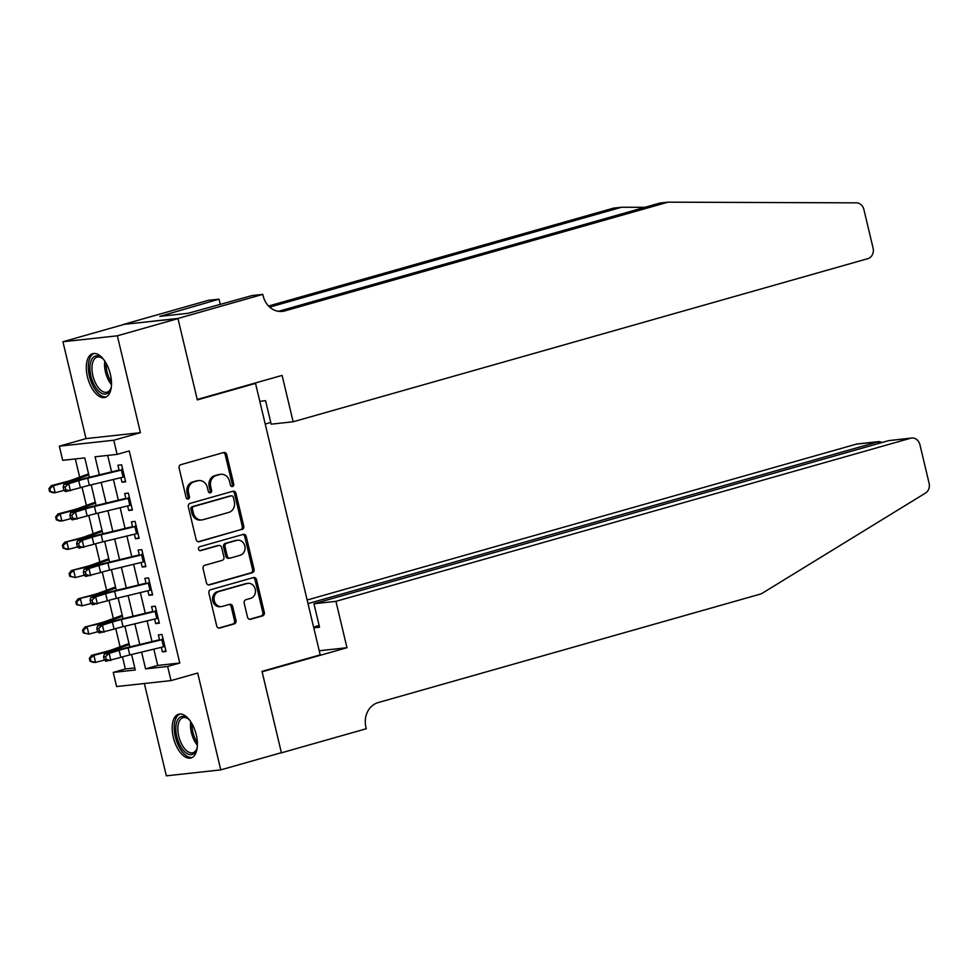<?xml version="1.0" encoding="UTF-8"?>
<svg xmlns="http://www.w3.org/2000/svg" width="978" height="978" viewBox="0 0 978 978"><rect width="100%" height="100%" fill="white"/><g stroke="black" fill="none" stroke-linecap="round" stroke-linejoin="round"><path stroke-width="1.47" d="M232.544 486.518A2.005 1.724 83.8 0 0 233.742 484.11L226.725 454.611A2.861 2.469 83.8 0 0 223.681 452.521L180.832 464.672A2.861 2.469 83.8 0 0 179.121 468.132L186.15 497.619A2.005 1.724 83.8 0 0 189.475 496.677L188.571 492.851A9.157 7.885 83.8 0 1 194.072 481.812L197.642 480.797A9.157 7.885 83.8 0 1 198.754 480.577A9.157 7.885 83.8 0 1 207.373 487.521L208.277 491.335A2.005 1.724 83.8 0 0 211.615 490.394L210.698 486.579A9.157 7.885 83.8 0 1 216.199 475.528L219.769 474.513A9.157 7.885 83.8 0 1 220.894 474.293A9.157 7.885 83.8 0 1 229.5 481.237L230.417 485.051A2.005 1.724 83.8 0 0 232.544 486.518M231.541 486.457A2.005 1.724 83.8 0 0 232.275 484.269L225.246 454.782A2.861 2.469 83.8 0 0 223.241 452.643M187.275 499.024A2.005 1.724 83.8 0 0 188.008 496.836L187.091 493.022L188.571 492.851M209.402 492.741A2.005 1.724 83.8 0 0 210.136 490.553L209.231 486.738L210.698 486.579M196.272 734.845A22.739 11.418 -105.8 0 0 178.583 714.221A22.739 11.418 -105.8 0 0 173.326 737.351A22.739 11.418 -105.8 0 0 191.003 757.974A22.739 11.418 -105.8 0 0 196.272 734.845M110.367 374.293A22.739 11.418 -105.8 0 0 92.69 353.669A22.739 11.418 -105.8 0 0 87.433 376.799A22.739 11.418 -105.8 0 0 105.111 397.41A22.739 11.418 -105.8 0 0 110.367 374.293M247.532 617.179A2.861 2.469 83.8 0 0 250.576 619.282L262.593 615.871A2.861 2.469 83.8 0 0 264.317 612.411L256.517 579.661A2.861 2.469 83.8 0 0 253.473 577.558L210.625 589.722A2.861 2.469 83.8 0 0 208.913 593.169L216.713 625.932A2.861 2.469 83.8 0 0 219.757 628.023L234.268 623.903A2.861 2.469 83.8 0 0 235.991 620.455L232.654 606.433A2.861 2.469 83.8 0 0 229.61 604.343L222.409 606.384A7.653 6.589 83.8 0 1 221.468 606.568A7.653 6.589 83.8 0 1 214.17 600.223A7.653 6.589 83.8 0 1 218.876 591.531L247.079 583.524A7.653 6.589 83.8 0 1 248.009 583.34A7.653 6.589 83.8 0 1 255.319 589.685A7.653 6.589 83.8 0 1 250.612 598.377L245.918 599.71A2.861 2.469 83.8 0 0 244.194 603.157L247.532 617.179M153.827 649.147L157.715 665.431L179.769 663.023L167.641 666.458L171.016 680.602L116.602 686.544L113.228 672.412L135.294 670.003L131.602 654.514M177.935 318.461L197.238 399.476L282.104 375.393L293.156 421.775L867.828 258.657A8.741 7.531 83.8 0 0 873.085 248.119L863.892 209.512A8.741 7.531 83.8 0 0 856.398 202.849L667.986 202.165L284.867 310.906A20.404 17.58 -96.2 0 1 282.361 311.395A20.404 17.58 -96.2 0 1 263.168 295.931L262.801 294.378L177.935 318.461L123.521 324.403L177.972 318.608L197.336 399.904L255.527 383.388L320.209 654.857L262.006 671.385L281.383 752.681L220.759 769.882L197.69 673.035L171.016 680.602M177.972 318.608L117.348 335.809L62.934 341.75L86.015 438.609L59.34 446.176L113.754 440.234L117.115 454.379L95.062 456.787L99.365 474.843M86.015 438.609L140.429 432.667L117.348 335.809M140.429 432.667L113.754 440.234M179.769 663.023L129.243 450.931L117.115 454.379M242.031 529.538A2.861 2.469 83.8 0 0 243.754 526.091L235.942 493.34A2.861 2.469 83.8 0 0 232.898 491.237L190.062 503.401A2.861 2.469 83.8 0 0 188.338 506.849L196.15 539.599A2.861 2.469 83.8 0 0 199.194 541.702L240.564 529.697A2.861 2.469 83.8 0 0 242.275 526.25L234.476 493.499A2.861 2.469 83.8 0 0 232.458 491.359M246.224 536.494L254.035 569.257A2.861 2.469 83.8 0 1 252.312 572.705L209.475 584.868A2.861 2.469 83.8 0 1 206.431 582.766L203.094 568.744A2.861 2.469 83.8 0 1 204.805 565.296L222.189 560.37A2.861 2.469 83.8 0 0 223.901 556.91L221.688 547.619A2.861 2.469 83.8 0 0 218.644 545.516L200.551 550.651A2.005 1.724 83.8 0 1 199.634 546.763L243.192 534.404A2.861 2.469 83.8 0 1 246.224 536.494L244.757 536.665L252.556 569.416L254.035 569.257M144.353 683.512L166.346 775.835L220.759 769.882M123.558 324.549L62.934 341.75M120.893 477.655L121.981 482.191L125.649 481.787L121.614 464.819L117.935 465.222L119.218 470.589M127.629 505.944L128.717 510.467L132.397 510.064L128.35 493.095L124.671 493.499L125.954 498.866M134.377 534.22L135.453 538.744L139.133 538.352L135.086 521.384L131.407 521.787L132.69 527.154M141.113 562.497L142.189 567.032L145.869 566.629L141.822 549.66L138.142 550.064L139.426 555.431M147.849 590.773L148.925 595.309L152.605 594.905L148.558 577.937L144.878 578.34L146.162 583.707M154.585 619.05L155.661 623.585L159.341 623.182L155.294 606.213L151.614 606.617L152.898 611.983M107.678 455.406L111.602 471.885M113.411 479.477L118.338 500.161M120.147 507.753L125.074 528.438M126.883 536.03L131.81 556.714M133.619 564.306L138.546 584.991M140.355 592.582L145.282 613.279M147.091 620.859L152.018 641.556M161.321 647.338L162.397 651.861L166.077 651.458L162.03 634.49L158.363 634.893L159.634 640.26M75.318 458.939L79.658 477.142M82.054 487.215L86.394 505.418M88.79 515.492L93.13 533.695M95.526 543.768L99.866 561.971M102.262 572.057L106.602 590.26M108.998 600.333L113.338 618.536M115.746 628.61L120.074 646.813M122.482 656.886L125.355 668.964L134.805 667.937M255.527 383.388L252.935 383.669M125.355 668.964L113.228 672.412M89.377 477.252L84.768 457.912L62.702 460.32L59.34 446.176M141.59 652.106L145.588 668.879L167.641 666.458M101.174 482.435L106.101 503.12M107.91 510.712L112.837 531.396M114.646 538.988L119.573 559.673M121.382 567.264L126.309 587.949M128.118 595.541L133.045 616.238M134.854 623.817L139.781 644.514M129.793 646.923L124.866 626.238M123.057 618.646L118.13 597.961M116.321 590.37L111.394 569.685M109.585 562.093L104.658 541.396M102.849 533.817L97.922 513.12M96.113 505.528L91.186 484.844M157.715 665.431L145.588 668.879M121.981 482.191L125.514 481.188M128.717 510.467L132.25 509.465M135.453 538.744L138.986 537.741M142.189 567.032L145.722 566.03M148.925 595.309L152.458 594.306M155.661 623.585L159.194 622.583M162.397 651.861L165.93 650.859M220.894 474.293L219.427 474.452A9.157 7.885 83.8 0 0 218.302 474.672L219.769 474.513M209.231 486.738A9.157 7.885 83.8 0 1 214.732 475.687L218.302 474.672M198.754 480.577L197.287 480.736A9.157 7.885 83.8 0 0 196.162 480.956L197.642 480.797M187.091 493.022A9.157 7.885 83.8 0 1 192.593 481.971L196.162 480.956M198.167 541.739L240.564 529.697M233.339 497.337A2.005 1.724 83.8 0 0 231.211 495.87L193.607 506.543A2.005 1.724 83.8 0 0 192.409 508.951L193.363 512.985A9.157 7.885 83.8 0 0 201.969 519.917A9.157 7.885 83.8 0 0 203.094 519.697L228.803 512.411A9.157 7.885 83.8 0 0 234.304 501.359L233.339 497.337M230.233 495.968A2.005 1.724 83.8 0 0 229.744 496.029L231.211 495.87M201.969 519.917L200.502 520.076A9.157 7.885 83.8 0 1 191.896 513.144L190.93 509.122A2.005 1.724 83.8 0 1 192.14 506.702L229.744 496.029M208.448 584.905L250.845 572.864A2.861 2.469 83.8 0 0 252.556 569.416M217.886 545.602A2.861 2.469 83.8 0 0 217.177 545.675L199.695 550.638M240.209 555.247A7.653 6.589 83.8 0 0 244.928 546.555A7.653 6.589 83.8 0 0 237.617 540.211A7.653 6.589 83.8 0 0 236.676 540.394L226.737 543.218A2.861 2.469 83.8 0 0 225.026 546.665L227.238 555.969A2.861 2.469 83.8 0 0 230.27 558.071L240.209 555.247M237.617 540.211L236.138 540.369A7.653 6.589 83.8 0 0 235.209 540.553L236.676 540.394M229.928 558.132L228.461 558.291A2.861 2.469 83.8 0 1 225.759 556.127L223.546 546.824A2.861 2.469 83.8 0 1 225.27 543.377L235.209 540.553M244.757 536.665A2.861 2.469 83.8 0 0 242.74 534.526M248.009 583.34L246.542 583.499A7.653 6.589 83.8 0 0 245.612 583.683L247.079 583.524M221.468 606.568L220.001 606.727A7.653 6.589 83.8 0 1 212.691 600.382A7.653 6.589 83.8 0 1 217.397 591.69L245.612 583.683M218.73 628.059L232.801 624.062A2.861 2.469 83.8 0 0 234.524 620.614L231.187 606.604A2.861 2.469 83.8 0 0 229.17 604.465M249.549 619.318L261.126 616.03A2.861 2.469 83.8 0 0 262.85 612.583L255.038 579.82A2.861 2.469 83.8 0 0 253.021 577.692M88.57 473.89L72.042 479.917A14.572 1.064 166.6 0 1 64.377 482.215L51.223 485.663L53.46 485.663L66.614 482.203A21.858 1.601 -13.4 0 0 78.106 478.768L88.802 474.868M49.792 488.694L48.9 488.707L49.572 491.531L50.465 491.531L49.792 488.694L53.46 485.663L55.147 492.729L64.157 490.357M50.465 491.531L55.147 492.729L52.91 492.741L49.572 491.531M48.9 488.707L51.223 485.663M124.463 476.787A10.208 0.746 166.6 0 1 123.106 477.13L89.377 485.284A14.572 1.064 -13.4 0 0 80.404 487.716L65.502 491.592L63.839 490.064L65.807 489.758L65.135 486.934L63.154 487.24L63.839 490.064M122.776 469.721A10.208 0.746 166.6 0 1 121.419 470.063L87.69 478.218A14.572 1.064 -13.4 0 0 78.717 480.65L68.753 483.755L70.44 490.822L65.807 489.758M65.135 486.934L68.753 483.755L63.827 484.526L73.778 481.421A21.858 1.601 166.6 0 1 87.25 477.765L119.096 470.076M122.69 469.354L121.492 469.489M63.827 484.526L63.154 487.24M111.406 386.2A19.67 9.878 74.2 0 1 110.734 388.841A19.67 9.878 74.2 0 1 94.511 385.479A19.67 9.878 74.2 0 1 90.624 362.178A19.67 9.878 74.2 0 1 101.993 358.021A19.67 9.878 74.2 0 1 103.949 359.904M102.556 358.51A18.215 9.144 -105.8 0 0 97.079 357.129A18.215 9.144 -105.8 0 0 96.199 384.354A18.215 9.144 -105.8 0 0 107.03 392.178A18.215 9.144 -105.8 0 0 110.966 388.119M94.108 353.449A22.592 11.345 -105.8 0 0 93.582 387.031A22.592 11.345 -105.8 0 0 106.431 396.86M197.311 746.752A19.67 9.878 74.2 0 1 196.627 749.392A19.67 9.878 74.2 0 1 180.417 746.031A19.67 9.878 74.2 0 1 176.517 722.73A19.67 9.878 74.2 0 1 187.886 718.573A19.67 9.878 74.2 0 1 189.842 720.456M188.461 719.062A18.215 9.144 -105.8 0 0 182.972 717.681A18.215 9.144 -105.8 0 0 182.091 744.906A18.215 9.144 -105.8 0 0 192.923 752.73A18.215 9.144 -105.8 0 0 196.859 748.671M180.001 714.001A22.592 11.345 -105.8 0 0 179.475 747.583A22.592 11.345 -105.8 0 0 192.324 757.412M265.221 424.036L270.759 422.459M644.881 207.324L621.617 207.238L269.696 307.116M621.617 207.238L613.573 208.118L268.571 306.028M667.986 202.165L659.93 203.045L278.461 311.322M262.801 294.378L252.141 295.539L188.204 313.278L159.817 316.383L219.048 299.158L208.387 300.319L123.521 324.403M293.156 421.775L271.163 424.171L265.576 400.699L259.806 401.335M220.343 304.561L219.048 299.158M167.385 315.552L167.091 314.317M335.931 601.336L910.604 438.23L888.623 440.638L313.95 603.744L335.931 601.336L346.982 647.717L262.116 671.8L281.419 752.828L280.552 752.913M888.623 440.638L911.679 438.022A8.741 7.531 83.8 0 1 919.907 444.648L929.1 483.254A8.741 7.531 83.8 0 1 925.53 493.059L761.287 593.829L378.168 702.571A20.404 17.58 83.8 0 0 365.906 727.18L366.285 728.732L281.419 752.828M319.231 650.749L346.982 647.717M313.767 627.839L319.537 627.216L313.95 603.744M307.997 603.609L878.183 441.775L856.19 444.171A8.741 7.531 -96.2 0 1 857.266 443.963L879.21 441.567L878.183 441.775L878.586 443.486M307.141 600.015L856.19 444.171M911.679 438.022A8.741 7.531 83.8 0 0 910.604 438.23M313.583 627.081L319.134 625.504M882.205 442.459L879.21 441.567M95.306 502.166L78.778 508.205A14.572 1.064 166.6 0 1 71.113 510.492L57.959 513.939L60.196 513.939L73.35 510.479A21.858 1.601 -13.4 0 0 84.841 507.044L95.538 503.144M56.528 516.983L55.636 516.983L56.308 519.807L57.201 519.807L56.528 516.983L60.196 513.939L61.883 521.005L70.893 518.633M57.201 519.807L61.883 521.005L59.646 521.017L56.308 519.807M55.636 516.983L57.959 513.939M102.042 530.443L85.514 536.482A14.572 1.064 166.6 0 1 77.849 538.768L64.695 542.228L80.086 538.756A21.858 1.601 -13.4 0 0 91.577 535.321L102.274 531.421M63.264 545.259L62.372 545.259L63.044 548.083L63.937 548.083L63.264 545.259L66.932 542.215L68.619 549.281L77.629 546.922M63.937 548.083L68.619 549.281L66.382 549.294L63.044 548.083M62.372 545.259L64.695 542.228M108.778 558.719L92.25 564.758A14.572 1.064 166.6 0 1 84.585 567.044L71.431 570.504L86.822 567.032A21.858 1.601 -13.4 0 0 98.326 563.609L109.01 559.697M70 573.536L69.108 573.536L69.78 576.372L70.685 576.36L70 573.536L73.668 570.492L75.355 577.558L84.365 575.198M70.685 576.36L75.355 577.558L69.78 576.372M69.108 573.536L71.431 570.504M115.514 586.996L98.986 593.035A14.572 1.064 166.6 0 1 91.321 595.321L78.167 598.78L93.558 595.321A21.858 1.601 -13.4 0 0 105.062 591.886L115.746 587.974M76.749 601.812L75.844 601.812L76.516 604.649L77.421 604.636L76.749 601.812L80.404 598.768L82.091 605.847L91.101 603.475M77.421 604.636L82.091 605.847L76.516 604.649M75.844 601.812L78.167 598.78M131.199 505.076A10.208 0.746 166.6 0 1 129.842 505.406L96.113 513.56A14.572 1.064 -13.4 0 0 87.14 515.993L72.25 519.868L70.575 518.34L72.543 518.034L71.871 515.21L69.89 515.516L70.575 518.34M129.512 497.998A10.208 0.746 166.6 0 1 128.155 498.34L94.426 506.494A14.572 1.064 -13.4 0 0 85.453 508.927L75.489 512.032L77.176 519.098L72.543 518.034M71.871 515.21L75.489 512.032L70.563 512.802L80.514 509.697A21.858 1.601 166.6 0 1 93.986 506.054L125.832 498.352M129.426 497.631L128.228 497.765M70.563 512.802L69.89 515.516M137.935 533.352A10.208 0.746 166.6 0 1 136.578 533.682L102.849 541.836A14.572 1.064 -13.4 0 0 93.876 544.269L78.986 548.157L77.311 546.629L79.279 546.311L78.607 543.487L76.639 543.792L77.311 546.629M136.248 526.274A10.208 0.746 166.6 0 1 134.891 526.616L101.162 534.77A14.572 1.064 -13.4 0 0 92.189 537.203L82.225 540.308L83.912 547.374L79.279 546.311M78.607 543.487L82.225 540.308L77.299 541.078L87.262 537.973A21.858 1.601 166.6 0 1 100.722 534.33L132.568 526.629M136.162 525.919L134.964 526.042M77.299 541.078L76.639 543.792M144.671 561.629A10.208 0.746 166.6 0 1 143.314 561.959L109.585 570.113A14.572 1.064 -13.4 0 0 100.612 572.546L85.722 576.433L84.047 574.905L86.015 574.587L85.343 571.763L83.374 572.069L84.047 574.905M142.996 554.563A10.208 0.746 166.6 0 1 141.627 554.893L107.898 563.047A14.572 1.064 -13.4 0 0 98.925 565.48L88.961 568.585L90.648 575.651L86.015 574.587M85.343 571.763L88.961 568.585L84.035 569.355L93.998 566.25A21.858 1.601 166.6 0 1 107.458 562.607L139.304 554.905M142.898 554.196L141.7 554.318M84.035 569.355L83.374 572.069M151.407 589.905A10.208 0.746 166.6 0 1 150.05 590.247L116.321 598.402A14.572 1.064 -13.4 0 0 107.348 600.834L92.458 604.71L90.783 603.181L92.751 602.876L92.079 600.04L90.11 600.358L90.783 603.181M149.732 582.839A10.208 0.746 166.6 0 1 148.363 583.169L114.634 591.323A14.572 1.064 -13.4 0 0 105.661 593.756L95.697 596.861L97.384 603.939L92.751 602.876M92.079 600.04L95.697 596.861L90.771 597.644L100.734 594.538A21.858 1.601 166.6 0 1 114.194 590.883L146.04 583.181M149.634 582.472L148.436 582.607M90.771 597.644L90.11 600.358M122.25 615.284L105.722 621.311A14.572 1.064 166.6 0 1 98.057 623.609L84.903 627.057L100.294 623.597A21.858 1.601 -13.4 0 0 111.798 620.162L122.482 616.25M83.485 630.089L82.58 630.101L83.252 632.925L84.157 632.925L83.485 630.089L87.14 627.045L88.827 634.123L97.837 631.751M84.157 632.925L88.827 634.123L83.252 632.925M82.58 630.101L84.903 627.057M158.143 618.182A10.208 0.746 166.6 0 1 156.786 618.524L123.057 626.678A14.572 1.064 -13.4 0 0 114.084 629.111L99.194 632.986L97.519 631.458L99.487 631.152L98.815 628.328L96.846 628.634L97.519 631.458M156.468 611.116A10.208 0.746 166.6 0 1 155.099 611.446L121.37 619.6A14.572 1.064 -13.4 0 0 112.397 622.032L102.445 625.138L104.12 632.216L99.487 631.152M98.815 628.328L102.445 625.138L97.507 625.92L107.47 622.815A21.858 1.601 166.6 0 1 120.93 619.16L152.776 611.47M156.382 610.749L155.172 610.883M97.507 625.92L96.846 628.634M128.998 643.561L112.458 649.588A14.572 1.064 166.6 0 1 104.793 651.886L91.639 655.333L93.876 655.333L107.03 651.874A21.858 1.601 -13.4 0 0 118.534 648.438L129.23 644.539M90.22 658.365L89.316 658.377L90 661.201L90.893 661.201L90.22 658.365L93.876 655.333L95.563 662.399L104.573 660.028M90.893 661.201L95.563 662.399L93.326 662.412L90 661.201M89.316 658.377L91.639 655.333M164.891 646.458A10.208 0.746 166.6 0 1 163.522 646.8L129.793 654.954A14.572 1.064 -13.4 0 0 120.82 657.387L105.93 661.262L104.255 659.734L106.223 659.429L105.551 656.605L103.582 656.91L104.255 659.734M163.204 639.392A10.208 0.746 166.6 0 1 161.835 639.734L128.106 647.888A14.572 1.064 -13.4 0 0 119.133 650.321L109.181 653.426L110.856 660.492L106.223 659.429M105.551 656.605L109.181 653.426L104.243 654.196L114.206 651.091A21.858 1.601 166.6 0 1 127.666 647.436L159.512 639.746M163.118 639.025L161.908 639.16M104.243 654.196L103.582 656.91M232.275 484.269L233.742 484.11M188.008 496.836L189.475 496.677M210.136 490.553L211.615 490.394M214.732 475.687L216.199 475.528M192.593 481.971L194.072 481.812M225.246 454.782L226.725 454.611M198.485 541.775L199.194 541.702M234.476 493.499L235.942 493.34M242.275 526.25L243.754 526.091M192.14 506.702L193.607 506.543M190.93 509.122L192.409 508.951M191.896 513.144L193.363 512.985M250.845 572.864L252.312 572.705M208.766 584.942L209.475 584.868M217.177 545.675L218.644 545.516M225.27 543.377L226.737 543.218M223.546 546.824L225.026 546.665M225.759 556.127L227.238 555.969M217.397 591.69L218.876 591.531M231.187 606.604L232.654 606.433M234.524 620.614L235.991 620.455M232.801 624.062L234.268 623.903M219.048 628.108L219.757 628.023M255.038 579.82L256.517 579.661M262.85 612.583L264.317 612.411M261.126 616.03L262.593 615.871M249.867 619.355L250.576 619.282M66.614 482.203L66.932 483.56M78.106 478.768L78.411 480.064M89.377 485.284L87.69 478.218M80.404 487.716L78.717 480.65M123.106 477.13L121.419 470.063M111.504 384.684A18.215 9.144 74.2 0 1 108.827 380.772A18.215 9.144 74.2 0 1 104.817 361.151M106.137 363.303A17.616 8.851 -105.8 0 0 110.221 380.112A17.616 8.851 -105.8 0 0 111.492 382.166M197.397 745.236A18.215 9.144 74.2 0 1 194.732 741.324A18.215 9.144 74.2 0 1 190.722 721.703M192.03 723.854A17.616 8.851 -105.8 0 0 196.113 740.664A17.616 8.851 -105.8 0 0 197.385 742.718M279.818 311.456L284.867 310.906M73.35 510.479L73.668 511.836M84.841 507.044L85.159 508.34M80.086 538.756L80.404 540.113M91.577 535.321L91.895 536.616M86.822 567.032L87.152 568.389M98.326 563.609L98.631 564.893M93.558 595.321L93.888 596.666M105.062 591.886L105.367 593.169M96.113 513.56L94.426 506.494M87.14 515.993L85.453 508.927M129.842 505.406L128.155 498.34M102.849 541.836L101.162 534.77M93.876 544.269L92.189 537.203M136.578 533.682L134.891 526.616M109.585 570.113L107.898 563.047M100.612 572.546L98.925 565.48M143.314 561.959L141.627 554.893M116.321 598.402L114.634 591.323M107.348 600.834L105.661 593.756M150.05 590.247L148.363 583.169M100.294 623.597L100.624 624.942M111.798 620.162L112.103 621.446M123.057 626.678L121.37 619.6M114.084 629.111L112.397 622.032M156.786 618.524L155.099 611.446M107.03 651.874L107.36 653.231M118.534 648.438L118.839 649.734M129.793 654.954L128.106 647.888M120.82 657.387L119.133 650.321M163.522 646.8L161.835 639.734M229.989 495.98L231.456 495.822M217.532 545.602L218.999 545.443"/></g></svg>

